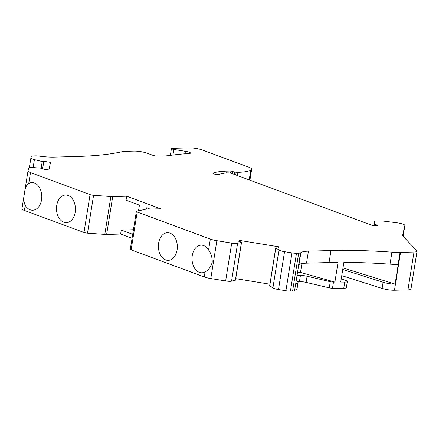 <?xml version="1.0" encoding="UTF-8"?>
<svg xmlns="http://www.w3.org/2000/svg" width="439" height="439" viewBox="0 0 439 439"><rect width="100%" height="100%" fill="white"/><g stroke="black" fill="none" stroke-linecap="round" stroke-linejoin="round"><path stroke-width="0.66" d="M172.247 148.349A2.541 0.494 9.1 0 0 171.435 148.574A2.541 0.494 9.1 0 0 173.839 149.458L185.982 151.433A4.769 0.922 -170.9 0 1 190.488 153.085A4.769 0.922 -170.9 0 1 189.368 153.491A4.769 0.922 -170.9 0 1 189.269 153.496A203.987 39.428 9.1 0 0 169.915 155.455A47.659 9.214 -170.9 0 1 162.408 156.048A47.659 9.214 -170.9 0 1 156.981 156.064A3.177 0.615 -170.9 0 1 152.909 155.34L147.284 153.26A9.532 1.844 9.1 0 0 146.456 152.975A9.532 1.844 9.1 0 0 133.983 151.098L127.014 151.296A19.064 3.688 9.1 0 0 125.521 151.367A31.773 6.141 9.1 0 0 120.961 151.949A216.059 41.76 -170.9 0 1 76.66 156.493L54.107 157.118A25.418 4.911 -170.9 0 1 51.725 157.135A25.418 4.911 -170.9 0 1 40.426 156.279L38.846 156.075A6.355 1.229 9.1 0 0 36.02 155.861A6.355 1.229 9.1 0 0 35.422 155.867L33.249 155.927A6.355 1.229 9.1 0 0 32.716 155.955A6.355 1.229 9.1 0 0 31.224 156.482L30.906 157.903A6.355 1.229 9.1 0 0 30.9 157.914A6.355 1.229 9.1 0 0 34.407 159.609L42.643 161.662L43.757 161.629L43.829 161.305L50.54 162.397L48.844 169.992L42.133 168.905L42.204 168.581L41.184 168.203L32.645 167.528A6.355 1.229 9.1 0 0 30.148 167.495A6.355 1.229 9.1 0 0 28.65 168.022L28.019 170.859A9.532 1.844 9.1 0 0 28.014 170.881A9.532 1.844 9.1 0 0 30.489 172.582L90.055 194.609A3.177 0.615 9.1 0 0 93.567 195.3L110.858 196.54A6.355 1.229 9.1 0 0 112.697 196.595L126.69 196.206L160.658 208.761L146.664 209.151A6.355 1.229 9.1 0 0 145.336 209.293L136.71 211.252A3.177 0.615 9.1 0 0 136.359 211.466A3.177 0.615 9.1 0 0 137.182 212.032L210.33 239.079A9.532 1.844 9.1 0 0 216.866 240.687L231.71 243.102A6.355 1.229 9.1 0 0 235.628 243.475A6.355 1.229 9.1 0 0 237.609 243.316L241.554 242.29L238.86 241.642L239.068 240.693L240.901 240.643L278.266 246.713L278.781 246.948L278.529 248.09L275.736 247.848L278.968 250.038A6.355 1.229 9.1 0 0 284.549 251.684L291.979 252.891A6.355 1.229 9.1 0 0 295.897 253.265A6.355 1.229 9.1 0 0 296.49 253.259L298.668 253.199A6.355 1.229 9.1 0 0 299.2 253.171A6.355 1.229 9.1 0 0 300.55 252.842L300.896 252.59A25.418 4.911 -170.9 0 1 306.307 251.267A25.418 4.911 -170.9 0 1 308.43 251.157L330.984 250.532A216.059 41.76 -170.9 0 1 391.945 252.145A31.773 6.141 9.1 0 0 400.061 252.403A9.532 1.844 9.1 0 0 400.527 252.392L414.004 252.019A9.532 1.844 9.1 0 0 414.806 251.981A9.532 1.844 9.1 0 0 417.05 251.174A9.532 1.844 9.1 0 0 416.83 250.674L402.541 235.77L404.879 225.421A6.355 1.229 9.1 0 0 404.879 225.41A6.355 1.229 9.1 0 0 403.227 224.274L402.656 224.06A6.355 1.229 9.1 0 0 397.207 222.831L386.139 221.415A12.709 2.458 9.1 0 0 379.296 220.998L375.543 221.102A3.177 0.615 9.1 0 0 374.527 221.377L374.105 223.264A3.177 0.615 9.1 0 0 374.105 223.27A3.177 0.615 9.1 0 0 374.462 223.632L377.513 225.52L372.887 225.646L232.127 173.603A3.177 0.615 9.1 0 0 227.693 172.884A3.177 0.615 9.1 0 0 227.435 172.895A46.391 8.967 9.1 0 0 218.995 174.475A3.177 0.615 -170.9 0 1 218.161 174.596A3.177 0.615 -170.9 0 1 214.731 174.179A3.177 0.615 -170.9 0 1 212.899 173.312A3.177 0.615 -170.9 0 1 213.08 173.147A52.746 10.196 -170.9 0 1 226.941 171.133L230.925 171.023L234.761 172.159L237.96 172.346A44.482 8.599 9.1 0 0 250.768 170.102A60.368 11.666 9.1 0 0 251.388 169.673A12.709 2.458 9.1 0 0 251.657 169.278A12.709 2.458 9.1 0 0 248.359 167.012L202.461 150.039A9.532 1.844 9.1 0 0 190.049 147.872A9.532 1.844 9.1 0 0 189.154 147.877L172.247 148.349M28.744 183.497A13.823 9.477 88.4 0 1 31.926 182.591A13.823 9.477 88.4 0 1 41.546 199.822A13.823 9.477 88.4 0 1 32.695 210.221A13.823 9.477 88.4 0 1 25.237 205.381C23.657 201.858 23.421 197.715 24.54 192.951C24.93 188.304 26.335 185.148 28.744 183.497L30.489 172.582M132.062 238.295L120.626 234.064L106.633 234.453A6.355 1.229 -170.9 0 1 104.795 234.404L87.504 233.164A3.177 0.615 -170.9 0 1 83.986 232.467L24.425 210.446A9.532 1.844 -170.9 0 1 21.95 208.744A9.532 1.844 -170.9 0 1 21.955 208.723L28.014 170.903M56.724 205.436A13.823 9.477 88.4 0 1 65.576 195.031A13.823 9.477 88.4 0 1 75.195 212.262A13.823 9.477 88.4 0 1 66.344 222.666A13.823 9.477 88.4 0 1 56.724 205.436M417.05 251.174L410.986 289.032A9.532 1.844 -170.9 0 1 408.742 289.839A9.532 1.844 -170.9 0 1 407.941 289.883L394.463 290.256A9.532 1.844 -170.9 0 1 382.111 288.418L341.756 275.626M342.738 269.469L383.099 282.261A9.532 1.844 9.1 0 0 395.095 284.104L398.25 264.404A9.532 1.844 -170.9 0 1 398.135 264.404A31.773 6.141 -170.9 0 1 390.019 264.152A216.059 41.76 9.1 0 0 343.88 262.357L340.724 282.058A216.059 41.76 -170.9 0 1 344.758 282.085A6.355 1.229 9.1 0 0 345.844 282.052A6.355 1.229 9.1 0 0 347.337 281.514L346.355 287.671A6.355 1.229 -170.9 0 1 344.856 288.209A6.355 1.229 -170.9 0 1 343.77 288.242A216.059 41.76 9.1 0 0 332.493 288.247A3.177 0.615 -170.9 0 1 329.283 287.847L306.104 282.381A6.382 1.235 9.1 0 0 299.436 281.591L297.296 281.646M294.585 290.607L295.568 284.45L297.916 282.705A6.355 1.229 9.1 0 0 298.065 282.496L297.077 288.653A6.355 1.229 -170.9 0 1 296.934 288.862L294.585 290.607A6.355 1.229 -170.9 0 1 293.131 291.035A6.355 1.229 -170.9 0 1 292.599 291.062L290.426 291.123A6.355 1.229 -170.9 0 1 289.828 291.128A6.355 1.229 -170.9 0 1 285.91 290.755L278.485 289.548A6.355 1.229 -170.9 0 1 272.904 287.896L269.672 285.707L275.736 247.848M269.914 284.203L235.732 278.65M235.491 280.148L231.545 281.179A6.355 1.229 -170.9 0 1 229.564 281.333A6.355 1.229 -170.9 0 1 225.646 280.96L210.802 278.551A9.532 1.844 -170.9 0 1 204.267 276.943L131.118 249.895A3.177 0.615 -170.9 0 1 130.295 249.33L136.359 211.466M43.829 161.305L42.599 168.977M120.626 234.064L121.268 230.063L132.704 234.294M133.434 229.723L121.268 230.063M138.515 210.841L139.426 205.15L126.053 200.206L126.69 196.206M149.995 209.057L146.642 207.817L146.428 209.162M192.277 255.553A13.823 9.477 88.4 0 1 201.122 245.149A13.823 9.477 88.4 0 1 208.585 249.994C211.137 253.49 212.344 257.605 212.207 262.341C210.83 267.016 208.459 270.194 205.079 271.878A13.823 9.477 88.4 0 1 201.896 272.784A13.823 9.477 88.4 0 1 192.277 255.553M177.098 249.939A13.823 9.477 88.4 0 1 168.247 260.343A13.823 9.477 88.4 0 1 158.627 243.113A13.823 9.477 88.4 0 1 161.47 236.122A13.823 9.477 88.4 0 1 167.478 232.708A13.823 9.477 88.4 0 1 177.098 249.939M239.068 240.693L238.915 241.653M240.901 240.643L240.693 241.944M278.057 248.013L278.266 246.713M298.756 264.755L295.617 284.34A6.355 1.229 -170.9 0 1 295.568 284.45M298.065 282.496A6.355 1.229 9.1 0 0 297.807 282.068L296.193 280.74M306.104 282.381L307.091 276.224A6.382 1.235 -170.9 0 0 300.419 275.434L297.027 275.527M307.091 276.224L330.271 281.69A3.177 0.615 9.1 0 0 333.481 282.09A216.059 41.76 -170.9 0 1 334.891 282.074L300.501 272.449L297.51 272.531M334.891 282.074L338.046 262.374A216.059 41.76 9.1 0 0 329.063 262.533L306.51 263.164A25.418 4.911 9.1 0 0 304.381 263.274A25.418 4.911 9.1 0 0 298.97 264.591L298.63 264.849L300.55 252.842M398.135 264.404L400.061 252.403M341.257 278.743L345.691 280.384A6.355 1.229 9.1 0 1 347.337 281.514M395.095 284.104L342.991 267.905M376.914 225.536L377.002 224.987M301.922 263.576L300.501 272.449M172.944 155.038L173.839 149.458M24.425 210.446L25.237 205.381M90.055 194.609L83.986 232.467M42.204 168.581L42.155 168.905L42.204 168.581M42.578 168.977L43.757 161.629M42.221 161.574L41.156 168.203M33.134 167.566L34.407 159.609M30.9 157.93L29.353 167.61L30.9 157.914M185.982 151.433L185.615 153.749M87.504 233.164L93.567 195.3M110.858 196.54L104.795 234.404M106.633 234.453L112.697 196.595M131.118 249.895L137.182 212.032M210.33 239.079L208.585 249.994M205.079 271.878L204.267 276.943M210.802 278.551L216.866 240.687M231.71 243.102L225.646 280.96M231.545 281.179L237.609 243.316M241.45 242.361L235.381 280.219M269.744 285.805L275.813 247.942M278.968 250.038L272.904 287.896M278.485 289.548L284.549 251.684M291.979 252.891L285.91 290.755M290.426 291.123L296.49 253.259M298.668 253.199L292.599 291.062M300.896 252.59L298.97 264.591M306.51 263.164L308.43 251.157M330.984 250.532L329.063 262.533M344.758 282.085L343.77 288.242M333.481 282.09L332.493 288.247M390.019 264.152L391.945 252.145M394.463 290.256L400.527 252.392M383.099 282.261L382.111 288.418M414.004 252.019L407.941 289.883M404.879 225.421L403.123 236.374L404.879 225.41M374.105 223.275L373.732 225.624L374.105 223.27M374.143 225.613L374.462 223.632M213.08 173.147L213.019 173.52M226.65 172.961L226.941 171.133M230.925 171.023L230.579 173.18M232.39 173.701L232.769 171.342M234.761 172.159L234.399 174.442M235.738 174.936L236.144 172.395M237.96 172.346L237.444 175.567M250.768 170.102L249.198 179.913M251.388 169.673L249.72 180.105M330.271 281.69L329.283 287.847M300.419 275.434L299.436 281.591M297.916 282.705L296.934 288.862M171.435 148.574L170.343 155.395M28.014 170.881L21.95 208.744M241.554 242.29L235.491 280.153M251.657 169.278L249.912 180.177"/></g></svg>

